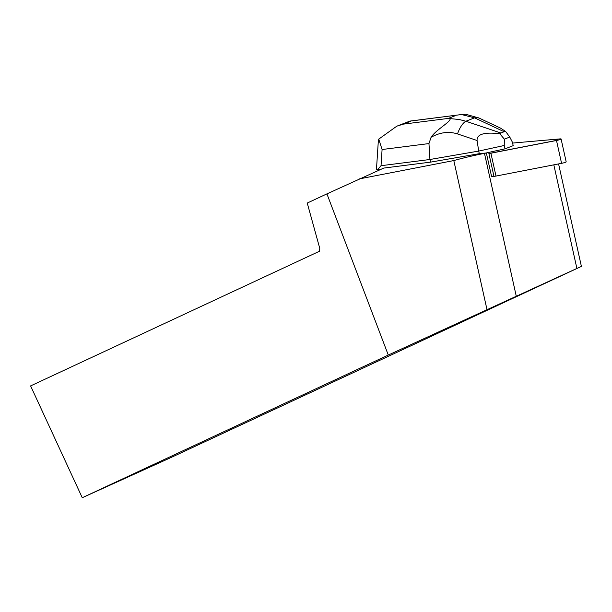 <?xml version="1.0" encoding="UTF-8"?>
<svg xmlns="http://www.w3.org/2000/svg" width="612" height="612" viewBox="0 0 612 612"><rect width="100%" height="100%" fill="white"/><g stroke="black" fill="none" stroke-linecap="round" stroke-linejoin="round"><path stroke-width="0.92" d="M561.089 138.985A3.932 0.467 -12.6 0 0 560.026 138.901L513.873 142.956L552.491 139.567L558.427 140.041L488.881 153.513A3.932 0.467 -12.6 0 0 490.901 153.214L556.492 140.485A3.932 0.467 -12.6 0 0 561.089 138.985L566.177 161.843A3.932 0.467 167.4 0 1 561.579 163.335L495.995 176.065A3.932 0.467 167.4 0 1 493.968 176.371L491.604 176.577L486.356 153L484.467 153.367A50.505 6.036 167.4 0 0 453.806 160.558L487.014 309.695L388.291 355.052L326.923 193.874L383.724 168.078L430.527 162.134L479.969 153.566L486.356 153M513.873 142.956A3.932 0.467 -12.6 0 0 512.627 143.116L513.873 142.948M359.68 178.826L453.806 160.558M388.291 355.052L82.26 497.724L30.6 385.912L319.426 251.264L319.77 248.373L307.239 203.054L326.923 193.874M82.26 497.724L170.411 457.807L581.4 266.411L576.894 268.454L553.822 164.842M487.014 309.695L576.894 268.454M479.295 153.711L478.706 151.072L429.938 159.495L430.527 162.134M382.087 149.519L381.031 165.707L429.938 159.495L428.966 143.568L382.087 149.519L378.752 139.115L396.836 126.156L403.384 124.129L448.282 118.422L459.252 119.508L465.87 121.237A15.843 6.464 108.6 0 0 457.524 133.936C448.78 131.182 439.967 132.299 431.085 137.279L428.966 143.568M381.031 165.707L377.658 169.585L381.414 169.111M479.15 118.085A15.843 9.348 115.2 0 0 474.583 117.848L461.532 114.536L465.839 114.283L479.15 118.085L500.509 128.115L505.619 131.45L509.765 137.05L512.443 142.298L513.193 145.656L504.999 148.846L485.744 153.054M504.25 145.488L504.349 139.161L499.774 133.73C484.268 131.947 476.71 134.204 477.077 140.5L478.706 151.072L504.25 145.488L504.999 148.846M377.658 169.585L376.479 169.218L378.239 142.275M509.765 137.05L504.349 139.161M500.884 133.003L504.15 131.733L474.583 117.848L465.87 121.237L500.884 133.003L499.774 133.73M461.532 114.536L409.703 121.168M378.247 142.175L378.752 139.115M505.619 131.45L504.15 131.733M431.085 137.279C435.752 129.974 450.202 122.201 450.149 118.965M493.968 176.371L488.881 153.513M561.579 163.335L556.492 140.485M490.901 153.214L495.995 176.065M516.291 296.3L484.467 153.367M448.282 118.422L455.519 115.607M410.621 121.306L403.384 124.129M477.077 140.5L457.524 133.936M581.4 266.411L558.58 163.917M409.872 121.1L396.844 126.179M462.335 114.429L409.986 121.077"/></g></svg>
